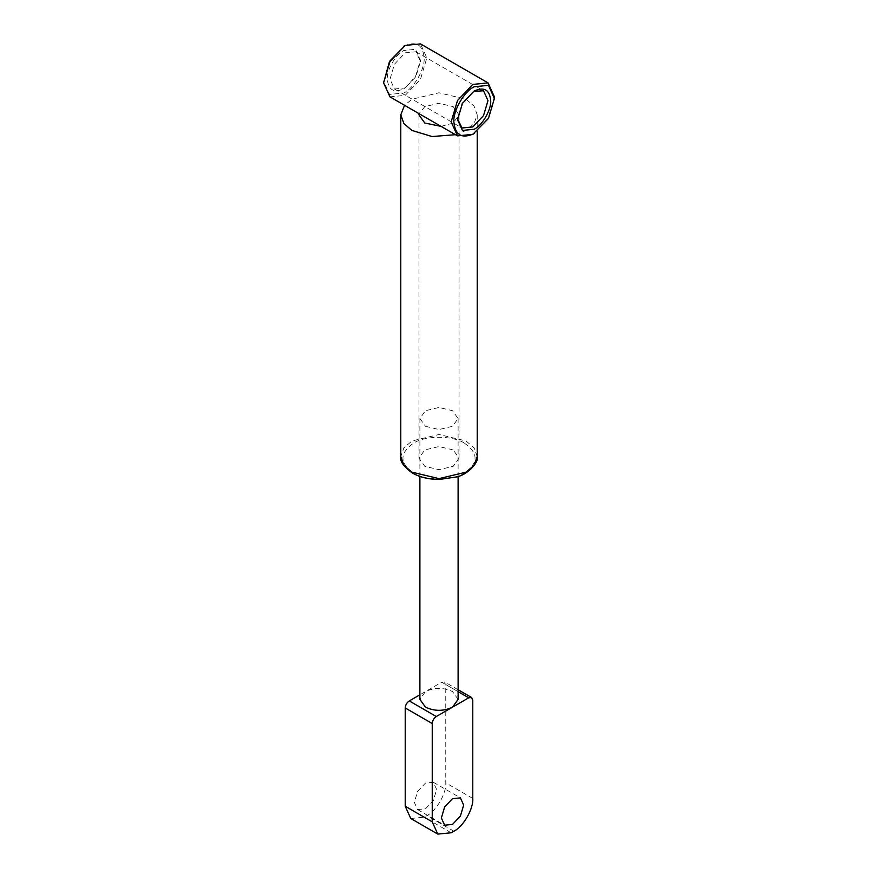<?xml version="1.0" encoding="UTF-8"?>
<svg xmlns="http://www.w3.org/2000/svg" width="878" height="878" viewBox="0 0 878 878"><rect width="100%" height="100%" fill="white"/><g stroke="black" fill="none" stroke-linecap="round" stroke-linejoin="round"><path stroke-width="0.66" stroke-dasharray="4.39 3.29" d="M453.191 449.931L439 446.54L424.809 449.931L418.938 458.129L424.809 466.317L439 469.708L453.191 466.317L459.062 458.129L453.191 449.931M441.052 126.377L453.191 123.041L459.062 114.853L453.191 106.655L439 103.264L424.809 106.655L419.036 113.668M455.825 134.663L466.02 130.449L474.076 123.611L477.215 114.853L474.076 106.084L466.02 99.247L439 92.783L411.98 99.247L404.549 105.294M473.44 91.466L462.037 103.187L457.592 118.925M405.219 87.932L415.568 76.353L420.419 60.044L415.568 49.322L403.869 50.485C395.682 54.359 386.572 70.13 387.308 79.152C388.361 90.072 393.882 93.266 403.869 88.711L405.219 87.932L394.463 88.996L390.019 79.152L394.463 64.171L405.219 52.823L415.963 51.758L420.419 61.603L415.963 76.584L405.219 87.932M403.869 46.194C416.095 40.629 422.845 44.526 424.14 57.893C425.04 68.956 413.9 88.261 403.869 93.002L389.536 94.429L383.598 81.303M389.931 96.854L405.219 95.351L420.507 79.207L426.84 57.893L420.507 43.9M494.402 96.909L488.069 118.212L472.781 134.356M425.49 426.302L439 429.54L452.51 426.302L458.107 418.499L452.51 410.706L439 407.469L425.49 410.706L419.893 418.499L425.49 426.302M458.107 699.371L452.51 691.568C443.5 687.353 434.5 687.353 425.49 691.568L419.893 694.794M425.49 808.814L433.37 800.484L436.64 789.498L433.37 782.287L425.49 783.066L417.599 791.385L414.339 802.371L417.599 809.593L425.49 808.814M458.107 691.677L441.7 682.206L425.49 691.568L419.893 699.371M410.761 818.494L424.14 817.177L426.84 815.607C436.201 811.184 446.606 793.163 445.761 782.847L445.761 684.544L472.781 700.15M441.7 682.206L444.564 681.921L445.761 684.544M464.671 443.302C478.521 453.18 478.521 463.068 464.671 472.946C453.125 480.946 424.875 480.946 413.329 472.946C399.479 463.068 399.479 453.18 413.329 443.302C424.875 435.301 453.125 435.301 464.671 443.302M477.215 456.56L474.076 447.802L466.02 440.965L439 434.5L411.98 440.965L403.924 447.802L400.785 456.56M451.16 832.772L424.14 817.177M453.86 831.214L426.84 815.607M472.781 798.442L445.761 782.847M418.938 458.129L418.938 114.853M477.215 114.853L477.215 131.513M459.062 458.129L459.062 114.853M420.419 60.044L420.419 61.603M415.963 51.758L483.537 90.774M394.463 88.996L462.037 128.001M457.581 119.726L457.581 118.168M458.107 418.499L458.107 476.414M433.37 782.287L460.401 797.882M417.599 809.593L444.63 825.199M419.893 418.499L419.893 476.414M458.107 689.735L444.564 681.921"/><path stroke-width="1.32" d="M419.036 113.668L418.938 114.853L424.809 123.041L441.052 126.377M404.549 105.294L400.785 114.853L403.924 123.611L411.98 130.449L432.086 136.551L455.825 134.663M474.131 86.768C464.1 91.51 452.96 110.815 453.86 121.866C455.155 135.245 461.905 139.141 474.131 133.577L472.781 134.356L457.493 135.87L451.16 121.866L457.493 100.564L472.781 84.42L488.069 82.905L494.402 96.909L494.402 98.468L488.464 85.342L474.131 86.768M474.131 91.049L474.131 91.049C484.118 86.505 489.639 89.688 490.692 100.608C491.428 109.64 482.318 125.411 474.131 129.285L462.432 130.438L457.581 119.726L462.432 103.406L474.131 91.049M457.592 118.925L462.037 128.001L472.781 126.937L483.537 115.6L487.981 100.608L483.537 90.774L473.44 91.466M383.598 82.861L389.536 61.328L405.219 45.415L389.931 61.559L383.598 82.861L389.931 96.854L457.493 135.87M472.781 134.356L488.464 118.442L494.402 98.468M488.069 82.905L420.507 43.9L405.219 45.415L403.869 46.194M419.893 476.414L419.893 699.371L425.49 707.163C434.5 711.378 443.5 711.378 452.51 707.163L458.107 699.371L458.107 476.414M452.51 824.409L460.401 816.09L463.661 805.104L460.401 797.882L452.51 798.673L444.63 806.992L441.36 817.978L444.63 825.199L452.51 824.409M468.731 697.801L436.3 716.525C433.853 718.237 432.503 720.575 432.239 723.549L432.239 821.852L437.782 834.1L451.16 832.772L453.86 831.214C463.222 826.791 473.626 808.77 472.781 798.442L472.781 700.15L471.596 697.516L468.731 697.801L458.107 691.677M432.239 723.549L405.219 707.942L405.219 806.245L410.761 818.494L437.782 834.1M419.893 694.794L409.269 700.929L436.3 716.525M405.219 707.942C405.471 704.979 406.832 702.63 409.269 700.929M411.98 472.166L439 478.631L466.02 472.166L474.076 465.329L477.215 456.56C479.212 462.443 467.217 475.042 456.362 476.974L439.384 479.443C428.969 479.421 419.958 477.292 412.375 473.044C403.562 466.591 399.699 461.093 400.785 456.56L403.924 465.329L411.98 472.166M432.239 821.852L405.219 806.245M477.215 131.513L477.215 456.56M400.785 114.853L400.785 456.56M471.596 697.516L458.107 689.735"/></g></svg>
